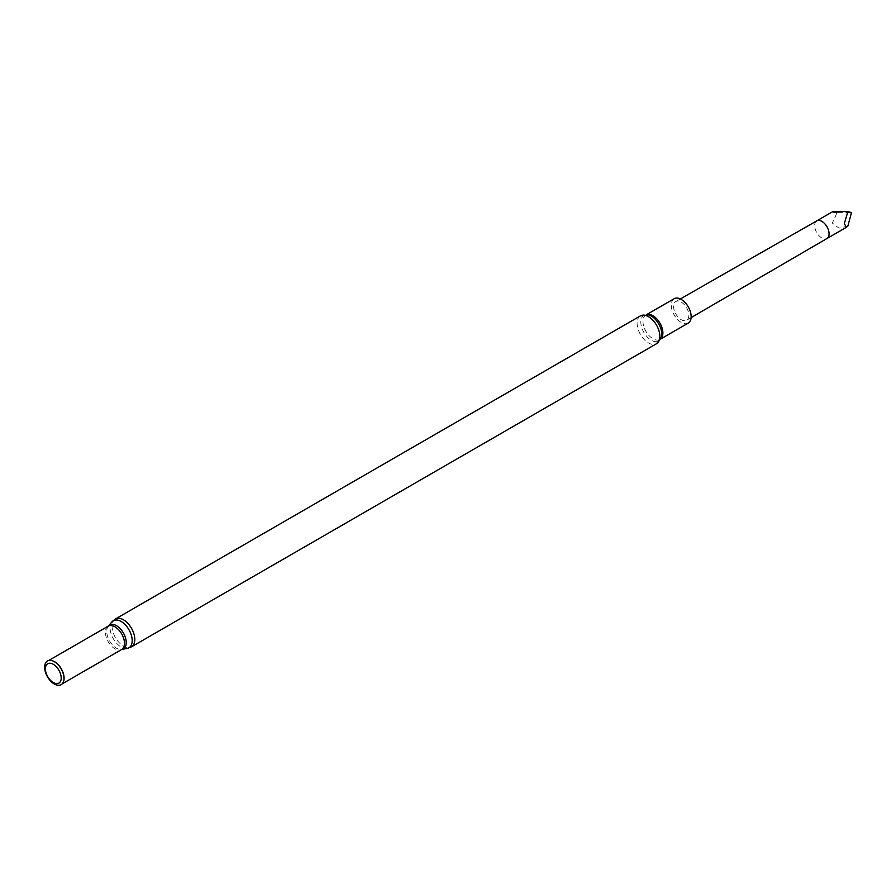 <?xml version="1.0" encoding="UTF-8"?>
<svg xmlns="http://www.w3.org/2000/svg" width="896" height="896" viewBox="0 0 896 896"><rect width="100%" height="100%" fill="white"/><g stroke="black" fill="none" stroke-linecap="round" stroke-linejoin="round"><path stroke-width="0.67" stroke-dasharray="4.48 3.36" d="M51.005 660.43A13.485 7.784 -120 0 0 47.813 661.013A13.485 7.784 -120 0 0 45.752 671.821A13.485 7.784 -120 0 0 54.555 683.693A13.485 7.784 -120 0 0 61.298 684.365A13.485 7.784 -120 0 0 63.403 681.901M681.206 302.086A10.797 6.227 60 0 1 688.262 311.584A10.797 6.227 60 0 1 686.616 320.242A10.797 6.227 60 0 1 681.206 319.704A10.797 6.227 60 0 1 674.162 310.184A10.797 6.227 60 0 1 675.83 301.538A10.797 6.227 60 0 1 681.206 302.086M674.173 298.704A14.078 8.131 -120 0 0 672.011 309.982A14.078 8.131 -120 0 0 681.206 322.392A14.078 8.131 -120 0 0 688.251 323.086M847.862 226.05L838.958 228.144L832.373 223.093L837.043 212.598L832.418 211.826M851.2 213.651L850.349 212.587L851.2 212.52M850.349 212.587L837.043 212.598M640.438 315.862A16.083 9.285 -120 0 0 637.974 328.754A16.083 9.285 -120 0 0 648.48 342.922A16.083 9.285 -120 0 0 656.522 343.717M115.405 619.002A16.083 9.285 -120 0 0 112.941 631.882A16.083 9.285 -120 0 0 123.435 646.05A16.083 9.285 -120 0 0 131.477 646.845M111.922 621.88A15.635 9.027 -120 0 0 111.406 634.67A15.635 9.027 -120 0 0 121.139 647.013A15.635 9.027 -120 0 0 127.243 648.413M108.36 626.035L108.36 626.035A13.776 7.952 -120 0 0 107.901 637.302A13.776 7.952 -120 0 0 116.491 648.189A13.776 7.952 -120 0 0 121.867 649.421L121.867 649.421M108.214 626.147A13.485 7.784 -120 0 0 106.154 636.944A13.485 7.784 -120 0 0 114.957 648.827A13.485 7.784 -120 0 0 121.699 649.499M646.901 314.597A14.078 8.131 -120 0 0 645.882 315.034L648.592 314.922A14.818 8.557 -120 0 0 640.909 323.747A14.818 8.557 -120 0 0 651.291 340.267A14.818 8.557 -120 0 0 661.416 337.131L659.971 339.416A14.078 8.131 -120 0 0 660.856 338.755M646.688 314.574L645.882 315.034A14.078 8.131 -120 0 0 643.731 326.312A14.078 8.131 -120 0 0 652.926 338.722A14.078 8.131 -120 0 0 659.971 339.416L660.766 338.957M816.771 220.853L816.771 220.864A10.192 5.891 -120 0 0 815.203 229.029A10.192 5.891 -120 0 0 821.867 238.011A10.192 5.891 -120 0 0 826.963 238.515L826.963 238.515M48.742 660.486L47.813 661.013M62.216 683.838L61.298 684.365M680.355 298.95L675.83 301.538M691.13 317.61L686.616 320.242"/><path stroke-width="1.34" d="M63.403 681.901A13.485 7.784 -120 0 0 63.459 681.755A13.485 7.784 -120 0 0 61.298 668.797A13.485 7.784 -120 0 0 51.162 660.442A13.485 7.784 -120 0 0 51.005 660.43M54.309 684.006A13.675 7.896 -120 0 0 63.347 682.035A13.675 7.896 -120 0 0 61.152 668.886A13.675 7.896 -120 0 0 50.859 660.408A13.675 7.896 -120 0 0 44.8 669.368A13.675 7.896 -120 0 0 54.309 684.006M53.29 682.55A11.189 6.462 -120 0 0 60.144 672.806A11.189 6.462 -120 0 0 46.446 664.899A11.189 6.462 -120 0 0 53.29 682.55M660.766 338.957L688.251 323.086A14.078 8.131 -120 0 0 688.251 306.835A14.078 8.131 -120 0 0 674.173 298.704L646.688 314.574M847.862 211.635L844.334 223.586L846.362 227.326L847.862 226.05L851.2 213.651L851.2 212.52L847.862 211.635C832.731 211.355 829.125 211.68 837.043 212.598M131.477 646.845L656.522 343.717A16.083 9.285 -120 0 0 656.522 325.147A16.083 9.285 -120 0 0 640.438 315.862L115.405 619.002L111.922 621.88A15.635 9.027 -120 0 1 128.957 629.731A15.635 9.027 -120 0 1 127.243 648.413L131.477 646.845A16.083 9.285 -120 0 0 131.477 628.275A16.083 9.285 -120 0 0 115.405 619.002M127.243 648.413L121.867 649.421A13.776 7.952 -120 0 0 123.379 632.957A13.776 7.952 -120 0 0 108.36 626.035L111.922 621.88M121.867 649.421L121.699 649.499A13.485 7.784 -120 0 0 121.699 633.931A13.485 7.784 -120 0 0 108.214 626.147L48.742 660.486M656.522 343.717L661.416 337.131A14.818 8.557 -120 0 0 648.592 314.922L640.438 315.862M660.856 338.755A14.078 8.131 -120 0 0 659.971 323.165A14.078 8.131 -120 0 0 646.901 314.597M846.362 227.326L826.974 238.515A10.192 5.891 -120 0 0 826.974 238.515A10.192 5.891 -120 0 0 826.963 226.744A10.192 5.891 -120 0 0 816.782 220.853A10.192 5.891 -120 0 0 816.771 220.864L680.355 298.95M121.699 649.499L62.216 683.838M832.418 211.826L816.771 220.853M826.974 238.515L691.13 317.61"/></g></svg>
